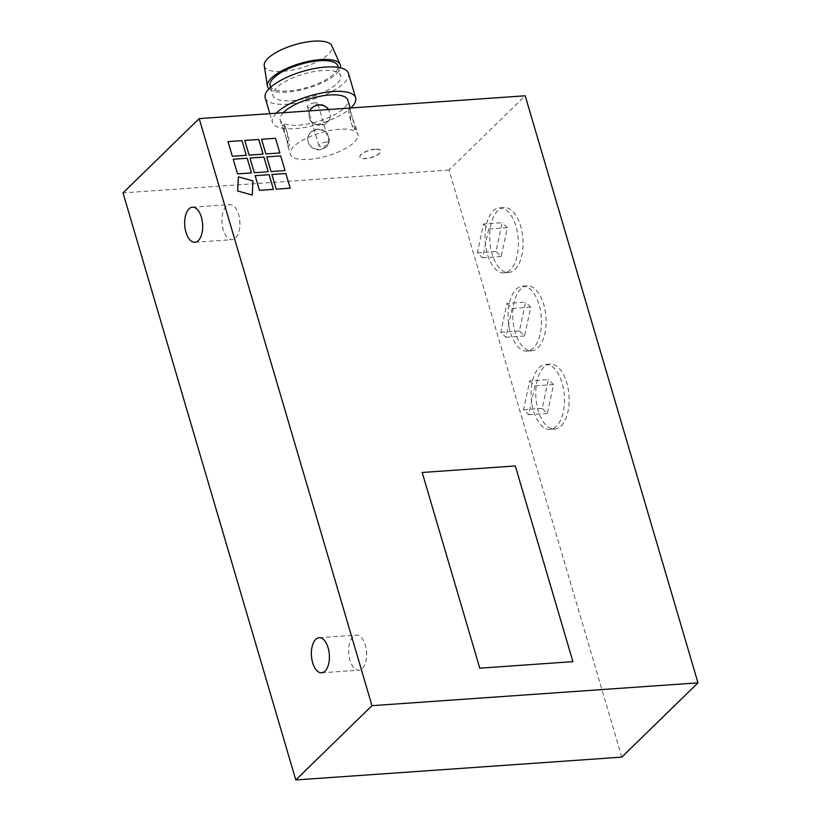 <?xml version="1.0" encoding="UTF-8"?>
<svg xmlns="http://www.w3.org/2000/svg" width="821" height="821" viewBox="0 0 821 821"><rect width="100%" height="100%" fill="white"/><g stroke="black" fill="none" stroke-linecap="round" stroke-linejoin="round"><path stroke-width="0.62" stroke-dasharray="4.11 3.08" d="M255.146 175.663L259.467 190.339L273.434 189.364M266.733 156.873L271.053 171.548L285.02 170.573M228.012 141.612L232.333 156.288L246.31 155.313M249.964 158.043L254.284 172.728L268.251 171.743M244.781 140.432L249.102 155.118L263.069 154.132M233.195 159.223L237.515 173.898L251.493 172.923M271.915 174.483L276.236 189.158L290.203 188.183M261.55 139.262L265.871 153.938L279.838 152.963M238.388 176.833L237.659 190.965L252.273 195.059M226.257 206.266A17.59 8.959 -94 0 0 222.419 226.288A17.59 8.959 -94 0 0 232.158 239.67A17.59 8.959 -94 0 0 235.596 237.987A17.59 8.959 -94 0 0 239.937 224.533A17.59 8.959 -94 0 0 239.516 218.468A17.59 8.959 -94 0 0 229.695 204.583A17.59 8.959 -94 0 0 226.257 206.266M352.968 636.778A17.59 8.959 -94 0 0 349.13 656.8A17.59 8.959 -94 0 0 358.859 670.182A17.59 8.959 -94 0 0 362.307 668.499A17.59 8.959 -94 0 0 366.648 655.055A17.59 8.959 -94 0 0 366.228 648.99A17.59 8.959 -94 0 0 356.406 635.095A17.59 8.959 -94 0 0 352.968 636.778M375.074 149.176A10.847 3.695 163.6 0 0 364.411 152.172A10.847 3.695 163.6 0 0 359.906 156.883A10.847 3.695 163.6 0 0 371.349 157.365A10.847 3.695 163.6 0 0 380.718 150.756A10.847 3.695 163.6 0 0 375.074 149.176M375.125 149.371A10.847 3.695 163.6 0 0 364.473 152.367A10.847 3.695 163.6 0 0 359.957 157.078A10.847 3.695 163.6 0 0 371.41 157.56A10.847 3.695 163.6 0 0 380.78 150.951A10.847 3.695 163.6 0 0 375.125 149.371M314.966 102.871A5.429 1.847 163.6 0 0 309.64 104.359A5.429 1.847 163.6 0 0 307.382 106.72A5.429 1.847 163.6 0 0 313.109 106.966A5.429 1.847 163.6 0 0 317.789 103.662A5.429 1.847 163.6 0 0 314.966 102.871M326.491 142.002A5.429 1.847 163.6 0 0 321.155 143.501A5.429 1.847 163.6 0 0 318.907 145.861A5.429 1.847 163.6 0 0 324.634 146.097A5.429 1.847 163.6 0 0 329.313 142.792A5.429 1.847 163.6 0 0 326.491 142.002M506.947 303.462L512.119 308.46L505.941 337.277L500.769 332.279L506.947 303.462L525.573 302.159L519.395 330.976L524.568 335.974L530.746 307.157L525.573 302.159M530.746 307.157L512.119 308.46M524.568 335.974L505.941 337.277M519.395 330.976L500.769 332.279M483.559 223.989L488.731 228.987L482.553 257.804L477.381 252.806L483.559 223.989L502.185 222.686L496.007 251.503L501.179 256.501L507.357 227.684L502.185 222.686M507.357 227.684L488.731 228.987M501.179 256.501L482.553 257.804M496.007 251.503L477.381 252.806M529.73 380.872L534.902 385.88L528.724 414.697L523.552 409.7L529.73 380.872L548.356 379.569L542.188 408.396L547.35 413.394L553.528 384.577L548.356 379.569M553.528 384.577L534.902 385.88M547.35 413.394L528.724 414.697M542.188 408.396L523.552 409.7M533.404 348.001A32.553 16.574 86 0 1 527.031 351.121A32.553 16.574 86 0 1 508.22 319.81A32.553 16.574 86 0 1 522.484 286.18A32.553 16.574 86 0 1 540.495 310.943A32.553 16.574 86 0 1 533.404 348.001M538.063 347.673A32.553 16.574 -94 0 0 545.154 310.615A32.553 16.574 -94 0 0 527.144 285.852A32.553 16.574 -94 0 0 512.879 319.482A32.553 16.574 -94 0 0 531.69 350.793A32.553 16.574 -94 0 0 538.063 347.673M510.364 269.729A32.553 16.574 86 0 1 504.002 272.839A32.553 16.574 86 0 1 485.19 241.528A32.553 16.574 86 0 1 499.455 207.898A32.553 16.574 86 0 1 517.456 232.671A32.553 16.574 86 0 1 510.364 269.729M515.024 269.401A32.553 16.574 -94 0 0 522.115 232.343A32.553 16.574 -94 0 0 504.104 207.58A32.553 16.574 -94 0 0 489.839 241.2A32.553 16.574 -94 0 0 508.651 272.51A32.553 16.574 -94 0 0 515.024 269.401M556.443 426.273A32.553 16.574 86 0 1 550.07 429.393A32.553 16.574 86 0 1 531.259 398.082A32.553 16.574 86 0 1 545.524 364.452A32.553 16.574 86 0 1 563.534 389.226A32.553 16.574 86 0 1 556.443 426.273M561.092 425.955A32.553 16.574 -94 0 0 568.194 388.897A32.553 16.574 -94 0 0 550.183 364.124A32.553 16.574 -94 0 0 535.918 397.754A32.553 16.574 -94 0 0 554.729 429.065A32.553 16.574 -94 0 0 561.092 425.955M422.168 472.475L479.762 668.171L572.904 661.654M621.805 757.126L449.015 170.05L525.194 95.78M449.015 170.05L123.017 192.884M307.639 138.718L307.639 139.673A10.847 10.129 -177.2 0 1 307.639 138.718A10.847 10.129 -177.2 0 1 316.095 129.349A10.847 10.129 -177.2 0 1 328.051 134.562C325.126 130.416 320.96 128.918 315.562 130.046C310.369 131.576 307.721 134.777 307.639 139.673L308.891 143.942C311.795 148.611 315.941 150.51 321.329 149.617C326.532 147.852 329.2 144.25 329.313 138.821A10.847 10.129 -177.2 0 1 329.313 139.786A10.847 10.129 -177.2 0 1 320.857 149.145A10.847 10.129 -177.2 0 1 308.891 143.942M329.313 139.786L328.051 134.562M282.198 125.941C282.722 124.207 284.056 125.367 286.211 129.41A10.847 1.201 -104.1 0 0 284.004 124.813A10.847 1.201 -104.1 0 0 285.831 136.994L282.198 126.239L282.629 125.161L284.004 124.813M287.955 145.512L287.904 146.2L289.29 145.861A10.847 1.201 -104.1 0 0 287.463 133.679L287.955 145.512L287.083 141.263A10.847 1.201 -104.1 0 0 289.29 145.861M286.211 129.41L287.463 133.679M287.083 141.263L285.831 136.994M329.242 110.466A10.847 10.129 2.8 0 0 328.646 109.532L330.504 115.689A10.847 10.129 2.8 0 0 330.494 114.735C330.411 119.63 327.774 122.832 322.571 124.361C317.173 125.49 313.006 123.992 310.081 119.856A10.847 10.129 2.8 0 0 322.048 125.059A10.847 10.129 2.8 0 0 330.504 115.689M309.815 110.856A10.847 10.129 2.8 0 0 308.829 114.622A10.847 10.129 2.8 0 0 308.829 115.587L309.712 110.866M310.081 119.856L308.829 115.587M350.68 120.738A10.847 1.201 75.9 0 1 348.853 108.546A10.847 1.201 75.9 0 1 351.049 113.144L350.177 108.895L350.68 120.738L351.932 124.997C354.087 129.041 355.421 130.2 355.934 128.466L352.301 117.413A10.847 1.201 75.9 0 1 354.128 129.595A10.847 1.201 75.9 0 1 351.932 124.997M350.177 108.033L350.177 108.895M354.128 129.595L355.934 128.466M352.301 117.413L351.049 113.144M264.249 65.69A35.262 12.028 163.6 0 0 298.803 68.574A35.262 12.028 163.6 0 0 332.177 47.741A35.262 12.028 163.6 0 0 331.828 45.802M268.98 88.822A37.971 12.951 163.6 0 0 307.608 88.258A37.971 12.951 163.6 0 0 340.376 67.804M270.119 85.794A35.262 12.028 163.6 0 0 305.34 87.939A35.262 12.028 163.6 0 0 337.944 67.312A35.262 12.028 163.6 0 0 337.78 65.875M340.818 77.092A35.262 12.028 163.6 0 0 340.653 75.665A35.262 12.028 163.6 0 0 303.431 74.085A35.262 12.028 163.6 0 0 273.003 95.575A35.262 12.028 163.6 0 0 308.214 97.72A35.262 12.028 163.6 0 0 340.818 77.092M265.193 97.873A43.4 14.799 163.6 0 0 308.542 100.511A43.4 14.799 163.6 0 0 348.668 75.132A43.4 14.799 163.6 0 0 348.463 73.367M276.256 113.206A43.4 14.799 163.6 0 0 272.398 122.339A43.4 14.799 163.6 0 0 305.71 127.265A43.4 14.799 163.6 0 0 350.741 107.992M283.245 112.713A35.262 12.028 163.6 0 0 280.197 120.04A35.262 12.028 163.6 0 0 315.418 122.185A35.262 12.028 163.6 0 0 348.022 101.558A35.262 12.028 163.6 0 0 347.858 100.121M358.1 135.804A35.262 12.028 163.6 0 0 357.935 134.367A35.262 12.028 163.6 0 0 320.713 132.797A35.262 12.028 163.6 0 0 290.285 154.286A35.262 12.028 163.6 0 0 325.496 156.431A35.262 12.028 163.6 0 0 358.1 135.804M239.937 224.533L239.516 218.478M194.895 242.277L232.158 239.67M192.442 207.19L229.695 204.583M366.648 655.055L366.228 648.99M321.606 672.789L358.859 670.182M319.153 637.701L356.406 635.095M329.313 142.792L317.789 103.662M318.907 145.861L307.382 106.72M527.144 285.852L522.484 286.18M531.69 350.793L527.031 351.121M504.104 207.58L499.455 207.898M508.651 272.51L504.002 272.839M550.183 364.124L545.524 364.452M554.729 429.065L550.07 429.393M350.228 108.208L348.853 108.546M270.571 87.303L273.003 95.575M338.221 67.394L340.653 75.665M269.842 113.657L272.398 122.339M280.197 120.04L282.588 128.127M287.904 146.189L290.285 154.286M355.555 126.28L357.935 134.367"/><path stroke-width="1.23" d="M273.434 189.353L259.467 190.339L255.146 175.663L269.124 174.678L273.434 189.353L269.124 174.678L255.146 175.663M285.02 170.573L271.053 171.548L266.733 156.873L280.7 155.898L285.02 170.573L280.7 155.898L266.733 156.873M246.31 155.313L232.333 156.288L228.012 141.612L241.99 140.627L246.31 155.313L241.99 140.627L228.012 141.612M268.251 171.743L254.284 172.728L249.964 158.043L263.931 157.068L268.251 171.743L263.931 157.068L249.964 158.053M263.069 154.132L249.102 155.107L244.781 140.432L258.748 139.457L263.069 154.132L258.748 139.457L244.781 140.432M251.493 172.923L237.515 173.898L233.195 159.223L247.172 158.248L251.493 172.923L247.172 158.248L233.195 159.223M290.203 188.183L276.236 189.158L271.915 174.483L285.882 173.508L290.203 188.183L285.882 173.508L271.915 174.483M279.838 152.963L265.871 153.938L261.55 139.262L275.517 138.287L279.838 152.963L275.517 138.287L261.55 139.262M252.273 195.059L237.659 190.965L238.388 176.833L252.991 180.938L252.273 195.059L252.991 180.938L238.377 176.833M198.333 240.594A17.59 8.959 86 0 1 194.895 242.277A17.59 8.959 86 0 1 184.735 225.365A17.59 8.959 86 0 1 192.432 207.19A17.59 8.959 86 0 1 202.171 220.562A17.59 8.959 86 0 1 198.333 240.594M325.044 671.106A17.59 8.959 86 0 1 321.606 672.789A17.59 8.959 86 0 1 311.446 655.876A17.59 8.959 86 0 1 319.143 637.701A17.59 8.959 86 0 1 328.882 651.084A17.59 8.959 86 0 1 325.044 671.106M572.904 661.644L515.311 465.959L422.179 472.475L515.321 465.959L572.914 661.644L479.772 668.171L422.179 472.475M199.195 118.604L525.194 95.78L697.983 682.846L371.985 705.67L199.195 118.604L123.017 192.884L295.806 779.95L371.985 705.67M295.806 779.95L621.805 757.126L697.983 682.846M309.712 110.866L311.457 108.105L316.814 104.79L322.386 104.934L325.403 106.33L328.667 109.532A10.847 10.129 2.8 0 0 318.784 105.057A10.847 10.129 2.8 0 0 309.815 110.856M340.376 67.804A37.971 12.951 163.6 0 0 340.551 66.655A37.971 12.951 163.6 0 0 340.171 64.561L331.828 45.802A35.262 12.028 163.6 0 0 294.801 44.734A35.262 12.028 163.6 0 0 264.249 65.69L267.389 85.979A37.971 12.951 163.6 0 0 268.98 88.822M340.171 64.561A37.971 12.951 163.6 0 0 300.291 63.412A37.971 12.951 163.6 0 0 267.389 85.979M338.221 67.394L337.78 65.875A35.262 12.028 163.6 0 0 300.558 64.305A35.262 12.028 163.6 0 0 270.119 85.794L270.571 87.303M350.741 107.992A43.4 14.799 163.6 0 0 355.862 99.587A43.4 14.799 163.6 0 0 355.657 97.832L348.463 73.367A43.4 14.799 163.6 0 0 302.651 71.427A43.4 14.799 163.6 0 0 265.193 97.873L269.842 113.657M355.657 97.832A43.4 14.799 163.6 0 0 321.206 93.112A43.4 14.799 163.6 0 0 276.256 113.206M350.177 108.033L347.858 100.121A35.262 12.028 163.6 0 0 319.749 96.314A35.262 12.028 163.6 0 0 283.245 112.713"/></g></svg>

